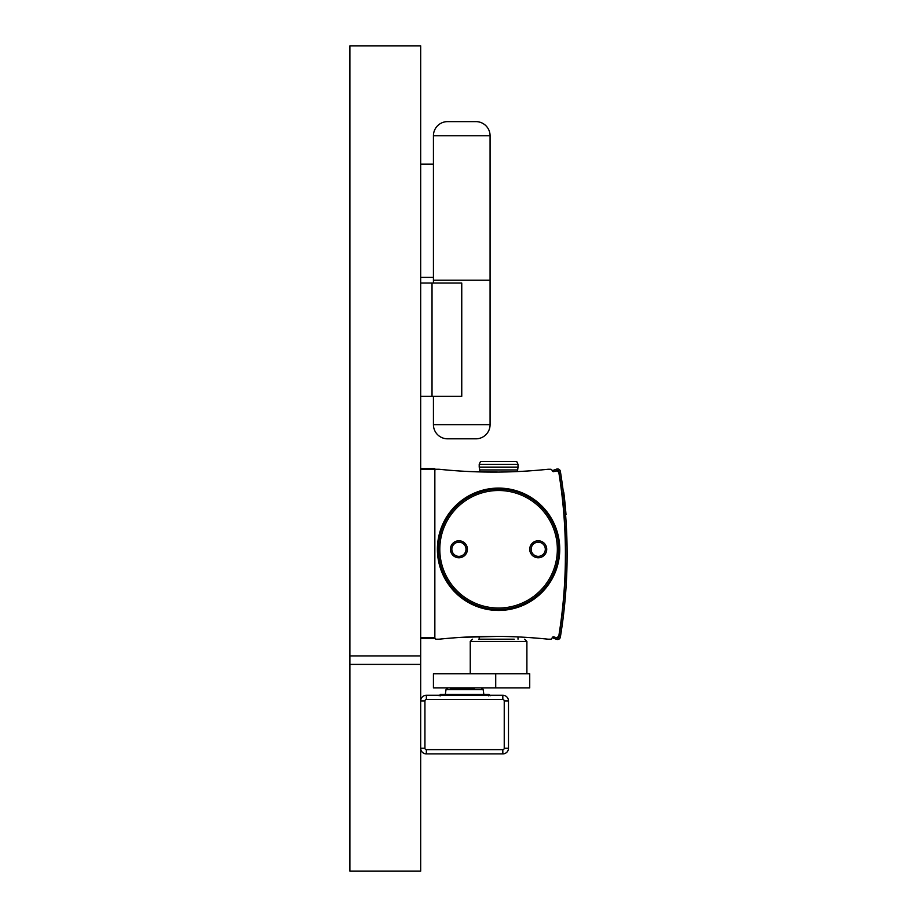 <?xml version="1.0" encoding="UTF-8"?>
<svg xmlns="http://www.w3.org/2000/svg" width="917" height="917" viewBox="0 0 917 917"><rect width="100%" height="100%" fill="white"/><g stroke="black" fill="none" stroke-linecap="round" stroke-linejoin="round"><path stroke-width="1.38" d="M420.685 871.15L349.881 871.15L349.881 664.401L420.685 664.401L420.685 871.15M420.685 664.401L420.685 655.907L349.881 655.907L349.881 664.401M420.685 277.381L433.432 277.381M420.685 164.097L433.432 164.097M433.432 396.339L433.432 424.663L490.079 424.663L490.079 135.773L433.432 135.773L433.432 280.224L490.079 280.224L433.432 280.224L433.432 283.055M475.923 121.617L447.599 121.617L475.923 121.617A14.156 14.156 0 0 1 490.079 135.773M433.432 135.773A14.156 14.156 0 0 1 447.599 121.617M424.938 700.932L424.938 748.238L420.685 748.238A5.662 5.662 0 0 0 426.359 753.9L502.825 753.9A5.662 5.662 0 0 0 508.488 748.238L508.488 700.932A5.662 5.662 0 0 0 502.825 695.269L426.359 695.269A5.662 5.662 0 0 0 420.685 700.932A5.662 5.662 0 0 1 426.359 695.269L426.359 699.522A1.421 1.421 0 0 0 424.938 700.932L420.685 700.932M424.938 748.238A1.421 1.421 0 0 0 426.359 749.648L502.825 749.648L502.825 753.9A5.662 5.662 0 0 0 508.488 748.238L504.235 748.238L504.235 700.932L508.488 700.932A5.662 5.662 0 0 0 502.825 695.269A5.662 5.662 0 0 1 508.488 700.932A5.662 5.662 0 0 0 502.825 695.269L502.825 699.522L426.359 699.522M420.685 748.238A5.662 5.662 0 0 0 426.359 753.9A5.662 5.662 0 0 1 420.685 748.238A5.662 5.662 0 0 0 426.359 753.9L426.359 749.648M529.705 687.91L495.719 687.91L495.719 673.743L529.728 673.743L529.705 687.91M433.432 687.91L433.432 673.743L433.432 687.91L495.719 687.91M433.432 673.743L495.719 673.743M478.754 639.195L514.231 639.195M440.515 695.82L440.515 694.421L488.704 694.421L488.658 695.82M474.456 688.472L450.637 688.472M481.769 688.472A1.421 1.421 0 0 1 483.167 689.687L446.006 689.687A1.421 1.421 0 0 1 447.404 688.472M490.079 695.82L489.346 694.593M440.504 694.421L439.094 695.82M563.749 492.062L563.989 494.022A511.915 511.915 0 0 1 565.869 512.947L565.594 514.769M563.336 492.142L563.989 494.022M560.356 471.327A511.491 511.491 0 0 1 560.356 637.132A2.831 2.831 0 0 1 556.585 639.332L553.524 638.221L554.017 636.891L557.077 638.003A1.421 1.421 0 0 0 558.957 636.902A510.081 510.081 0 0 0 558.957 471.556A1.421 1.421 0 0 0 557.077 470.455L554.017 471.567A1.421 1.421 0 0 1 552.194 470.719L552.011 470.192A1.421 1.421 0 0 0 550.67 469.263L548.137 469.263A526.163 526.163 0 0 1 439.094 469.263L436.263 469.263A1.421 1.421 0 0 0 434.853 470.673L434.853 637.774A1.421 1.421 0 0 0 436.263 639.195L439.094 639.195A526.163 526.163 0 0 1 548.137 639.195L550.67 639.195A1.421 1.421 0 0 0 552.011 638.266L552.194 637.739A1.421 1.421 0 0 1 554.017 636.891L555.014 637.258A2.831 2.831 0 0 0 558.957 635.114A509.795 509.795 0 0 0 558.957 473.344A2.831 2.831 0 0 0 555.014 471.2L554.017 471.567L553.524 470.238L556.585 469.126A2.831 2.831 0 0 1 560.356 471.327M564.047 494.492L564.15 495.421M565.835 512.465L565.755 511.548M566.007 514.575L565.869 512.947M565.617 509.886L565.548 509.141M564.391 497.576L564.31 496.796M437.398 549.833A61.175 61.175 0 0 0 498.573 610.447A61.175 61.175 0 0 0 559.748 549.272A61.175 61.175 0 0 0 498.573 488.096A61.175 61.175 0 0 0 437.398 549.833M498.573 489.082A60.19 60.19 0 0 1 558.762 549.272A60.19 60.19 0 0 1 498.573 609.461A60.19 60.19 0 0 1 438.395 549.272A60.19 60.19 0 0 1 498.573 489.082M538.222 542.188A7.084 7.084 0 0 0 531.149 549.272A7.084 7.084 0 0 0 538.222 556.355A7.084 7.084 0 0 0 545.306 549.272A7.084 7.084 0 0 0 538.222 542.188M538.222 540.778A8.494 8.494 0 0 0 529.728 549.272A8.494 8.494 0 0 0 538.222 557.765A8.494 8.494 0 0 0 546.727 549.272A8.494 8.494 0 0 0 538.222 540.778M530.977 470.765L529.441 470.868M529.258 470.891L528.685 470.925M528.673 470.925L525.258 471.143M525.12 471.155L523.458 471.246M522.552 471.304L520.386 471.418M519.973 471.43L517.452 471.556L518.013 467.108L479.213 467.108L479.213 464.311L518.013 464.311L516.695 461.469L480.531 461.469L479.213 464.311M498.573 636.387L461.916 637.315M462.008 637.315L471.762 636.811M473.115 636.765L479.075 636.558M458.924 542.188A7.084 7.084 0 0 0 451.84 549.272A7.084 7.084 0 0 0 458.924 556.355A7.084 7.084 0 0 0 466.008 549.272A7.084 7.084 0 0 0 458.924 542.188M458.924 540.778A8.494 8.494 0 0 0 450.43 549.272A8.494 8.494 0 0 0 458.924 557.765A8.494 8.494 0 0 0 467.418 549.272A8.494 8.494 0 0 0 458.924 540.778M498.573 608.04A58.768 58.768 0 0 1 439.805 549.272A58.768 58.768 0 0 1 498.573 490.503A58.768 58.768 0 0 1 557.341 549.272A58.768 58.768 0 0 1 498.573 608.04M565.411 552.813L565.342 562.637M469.687 471.556L498.573 472.072M560.596 624.168L559.668 630.552M560.551 624.443L560.367 625.818M560.321 626.105L559.966 628.546M518.013 639.195L518.013 636.925L518.655 636.96M520.65 637.051L521.223 637.086M521.601 637.109L523.928 637.235M524.215 637.246L524.822 637.292M525.097 637.304L525.67 637.338M526.794 637.407L527.722 637.464M528.054 637.487L529.178 637.567M529.533 637.59L531.115 637.705M531.459 637.728L539.643 638.381M479.774 471.911L479.774 469.94L517.452 469.94M420.685 638.484L434.853 638.484L434.853 468.553L420.685 468.553M420.685 396.339L461.755 396.339L461.755 283.055L420.685 283.055M349.881 655.907L349.881 45.85L420.685 45.85L420.685 655.907M432.022 396.339L432.022 283.055M475.923 438.819L447.599 438.819L475.923 438.819A14.156 14.156 0 0 0 490.079 424.663M433.432 424.663A14.156 14.156 0 0 0 447.599 438.819M502.825 699.522A1.421 1.421 0 0 1 504.235 700.932M504.235 748.238A1.421 1.421 0 0 1 502.825 749.648M470.249 673.743L470.249 641.464L526.897 641.464L524.627 639.195M434.853 469.401L420.685 469.401M434.853 637.636L420.685 637.636M529.728 687.91L529.728 673.743M470.249 641.464L472.519 639.195M526.897 673.743L526.897 641.464M483.167 689.687L483.844 694.421M446.006 689.687L445.33 694.421M479.213 636.558L479.213 639.195M518.013 467.108L518.013 464.311M479.774 469.94L479.213 467.108"/></g></svg>
